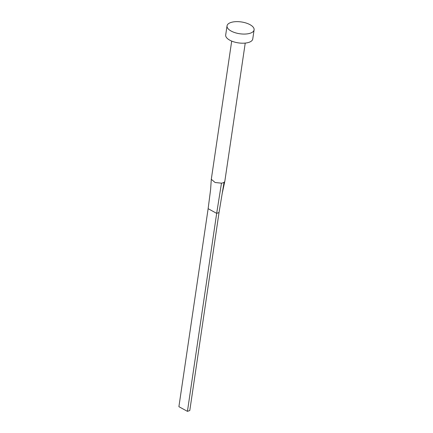 <?xml version="1.0" encoding="UTF-8"?>
<svg xmlns="http://www.w3.org/2000/svg" width="433" height="433" viewBox="0 0 433 433"><rect width="100%" height="100%" fill="white"/><g stroke="black" fill="none" stroke-linecap="round" stroke-linejoin="round"><path stroke-width="0.65" d="M245.235 43.094L224.846 181.156A6.841 2.977 -171.6 0 1 224.824 181.27A6.841 2.977 -171.6 0 1 224.067 182.282A6.841 2.977 -171.6 0 1 222.957 182.829A6.841 2.977 -171.6 0 1 221.48 183.164L215.114 182.51L211.299 179.294L231.698 41.097M254.101 29.855L252.753 38.992A13.683 5.954 -171.6 0 1 248.98 42.326A13.683 5.954 -171.6 0 1 233.744 41.833A13.683 5.954 -171.6 0 1 225.685 34.997L227.038 25.856A13.683 5.954 -171.6 0 1 230.811 22.521A13.683 5.954 -171.6 0 1 246.047 23.014A13.683 5.954 -171.6 0 1 254.101 29.855A13.683 5.954 -171.6 0 1 250.328 33.189A13.683 5.954 -171.6 0 1 235.092 32.697A13.683 5.954 -171.6 0 1 227.038 25.856M224.067 182.282L219.028 212.554L216.673 213.355L208.132 208.684L210.595 189.632L211.299 179.294M221.48 183.164L216.673 213.355L187.435 411.35L178.899 406.684L208.132 208.684M187.435 411.35L189.789 410.549L219.028 212.554M224.824 181.27L222.216 193.394"/></g></svg>
